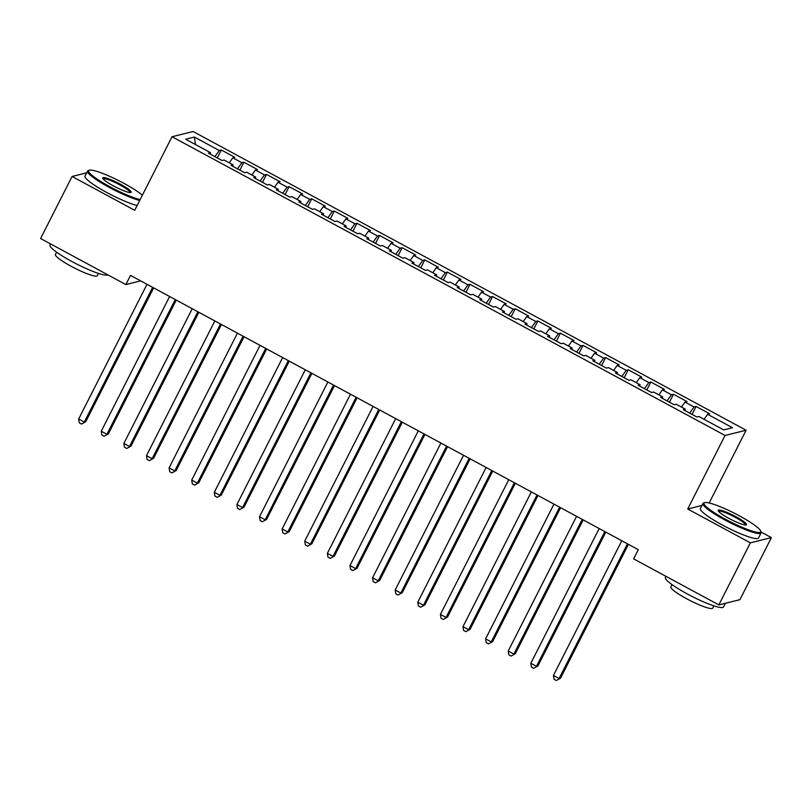 <?xml version="1.0" encoding="UTF-8"?>
<svg xmlns="http://www.w3.org/2000/svg" width="812" height="812" viewBox="0 0 812 812"><rect width="100%" height="100%" fill="white"/><g stroke="black" fill="none" stroke-linecap="round" stroke-linejoin="round"><path stroke-width="1.22" d="M746.096 430.228L193.083 131.503L172.032 136.741L725.035 435.455L746.096 430.228L709.17 502.993M701.923 505.48L687.723 509.012L750.349 542.842L771.4 537.605L761.037 532.012M771.4 537.605L739.915 599.672L718.853 604.91L750.349 542.842M195.479 144.556L194.403 137.055L185.633 139.238L210.511 152.676L208.481 153.174L222.052 160.502L224.071 160.005L233.115 164.887L231.095 165.384L244.656 172.712L246.675 172.215L255.719 177.097L253.699 177.605L267.27 184.933L269.29 184.425L278.333 189.308L276.313 189.815L289.874 197.143L291.894 196.636L300.937 201.528L298.917 202.026L312.488 209.354L314.508 208.846L323.552 213.739L321.532 214.236L335.092 221.564L337.112 221.067L346.156 225.949L344.136 226.446L357.706 233.775L359.726 233.277L368.77 238.16L366.75 238.667L380.31 245.995L382.33 245.488L391.374 250.37L389.354 250.878L402.925 258.206L404.944 257.698L413.988 262.591L411.958 263.088L425.529 270.416L427.548 269.919L436.592 274.801L434.572 275.298L448.133 282.627L450.152 282.129L459.196 287.012L457.176 287.519L470.747 294.847L472.767 294.34L481.81 299.222L479.79 299.729L493.351 307.058L495.371 306.55L504.414 311.443L502.395 311.94L515.965 319.268L517.985 318.761L527.029 323.653L525.009 324.15L538.569 331.479L540.589 330.981L549.633 335.863L547.613 336.361L561.183 343.689L563.203 343.192L572.247 348.074L570.227 348.581L583.787 355.91L585.807 355.402L594.851 360.284L592.831 360.792L606.402 368.12L608.421 367.613L617.465 372.505L615.445 373.002L629.006 380.331L631.025 379.833L640.069 384.715L638.049 385.213L651.61 392.541L653.63 392.044L662.673 396.926L660.653 397.433L674.224 404.762L676.244 404.254L685.287 409.136L683.268 409.644L696.828 416.972L698.848 416.465L723.725 429.903L732.485 427.721L707.617 414.293L709.637 413.785L696.067 406.457L694.047 406.964L685.003 402.072L687.023 401.575L673.463 394.246L671.443 394.744L662.399 389.861L664.419 389.364L650.848 382.036L648.829 382.533L639.785 377.651L641.805 377.144L628.244 369.815L626.225 370.323L617.181 365.441L619.201 364.933L605.64 357.605L603.62 358.112L594.577 353.22L596.597 352.723L583.026 345.394L581.006 345.902L571.963 341.01L573.982 340.512L560.422 333.184L558.402 333.681L549.359 328.799L551.378 328.302L537.808 320.973L535.788 321.471L526.744 316.589L528.764 316.081L515.204 308.753L513.184 309.26L504.14 304.378L506.16 303.871L492.59 296.542L490.57 297.05L481.526 292.158L483.546 291.66L469.986 284.332L467.966 284.829L458.922 279.947L460.942 279.45L447.371 272.121L445.352 272.619L436.308 267.737L438.328 267.229L424.767 259.901L422.747 260.408L413.704 255.526L415.724 255.019L402.163 247.69L400.143 248.198L391.1 243.306L393.12 242.808L379.549 235.48L377.529 235.987L368.486 231.095L370.505 230.598L356.945 223.27L354.925 223.767L345.882 218.885L347.901 218.387L334.331 211.059L332.311 211.556L323.267 206.674L325.287 206.167L311.727 198.838L309.707 199.346L300.663 194.464L302.683 193.956L289.113 186.628L287.093 187.136L278.049 182.243L280.069 181.746L266.509 174.418L264.489 174.915L255.445 170.033L257.465 169.535L243.894 162.207L241.874 162.704L232.831 157.822L234.851 157.315L221.29 149.987L217.271 157.924M194.403 137.055L219.27 150.494L221.29 149.987M718.853 604.91L633.624 558.869L638.293 549.673L130.499 275.38L125.83 284.565L140.689 280.881M232.831 157.822L229.278 162.816M241.874 162.704L237.51 168.855M210.511 152.676L210.125 154.057M255.445 170.033L251.893 175.027M264.489 174.915L260.114 181.066M233.115 164.887L232.729 166.267M278.049 182.243L274.497 187.237M287.093 187.136L282.728 193.276M255.719 177.097L255.344 178.488M300.663 194.464L297.111 199.458M309.707 199.346L305.332 205.487M278.333 189.308L277.948 190.698M323.267 206.674L319.715 211.668M332.311 211.556L327.947 217.707M300.937 201.528L300.552 202.909M345.882 218.885L342.329 223.879M354.925 223.767L350.551 229.918M323.552 213.739L323.166 215.119M368.486 231.095L364.933 236.089M377.529 235.987L373.155 242.128M346.156 225.949L345.77 227.34M391.1 243.306L387.547 248.31M400.143 248.198L395.769 254.339M368.77 238.16L368.384 239.55M413.704 255.526L410.151 260.52M422.747 260.408L418.373 266.549M391.374 250.37L390.988 251.761M436.308 267.737L432.766 272.73M445.352 272.619L440.987 278.77M413.988 262.591L413.602 263.971M458.922 279.947L455.37 284.941M467.966 284.829L463.591 290.98M436.592 274.801L436.206 276.181M481.526 292.158L477.974 297.151M490.57 297.05L486.205 303.191M459.196 287.012L458.821 288.402M504.14 304.378L500.588 309.372M513.184 309.26L508.809 315.401M481.81 299.222L481.425 300.613M526.744 316.589L523.192 321.582M535.788 321.471L531.424 327.622M504.414 311.443L504.039 312.823M549.359 328.799L545.806 333.793M558.402 333.681L554.028 339.832M527.029 323.653L526.643 325.033M571.963 341.01L568.41 346.003M581.006 345.902L576.642 352.043M549.633 335.863L549.247 337.254M594.577 353.22L591.024 358.224M603.62 358.112L599.246 364.253M572.247 348.074L571.861 349.464M617.181 365.441L613.628 370.434M626.225 370.323L621.85 376.463M594.851 360.284L594.465 361.675M639.785 377.651L636.243 382.645M648.829 382.533L644.464 388.684M617.465 372.505L617.079 373.885M662.399 389.861L658.847 394.855M671.443 394.744L667.068 400.895M640.069 384.715L639.683 386.096M685.003 402.072L681.451 407.066M694.047 406.964L689.682 413.105M662.673 396.926L662.298 398.316M707.617 414.293L704.065 419.286M685.287 409.136L684.902 410.527M86.62 172.855L72.085 176.468L40.6 238.525L125.83 284.565M687.723 509.012L725.035 435.455M72.085 176.468L134.711 210.298L172.032 136.741M219.27 150.494L214.896 156.635M696.067 406.457L692.047 414.384M673.463 394.246L669.443 402.173M650.848 382.036L646.829 389.963M628.244 369.815L624.225 377.753M605.64 357.605L601.611 365.532M583.026 345.394L579.007 353.322M560.422 333.184L556.393 341.111M537.808 320.973L533.788 328.901M515.204 308.753L511.184 316.68M492.59 296.542L488.57 304.47M469.986 284.332L465.966 292.259M447.371 272.121L443.352 280.049M424.767 259.901L420.748 267.838M402.163 247.69L398.134 255.618M379.549 235.48L375.53 243.407M356.945 223.27L352.915 231.197M334.331 211.059L330.311 218.986M311.727 198.838L307.707 206.766M289.113 186.628L285.093 194.555M266.509 174.418L262.489 182.345M243.894 162.207L239.875 170.134M627.443 543.817L559.092 678.527L553.439 675.482L621.789 540.762M628.417 544.334L560.513 678.182L556.311 680.497L554.048 679.279L553.439 675.482M560.513 678.182L556.311 680.497M604.828 531.596L536.488 666.317L530.835 663.262L599.175 528.541M605.803 532.124L537.909 665.962L533.697 668.286L531.434 667.068L530.835 663.262M537.909 665.962L533.697 668.286M582.224 519.386L513.874 654.107L508.221 651.051L576.571 516.33M583.199 519.913L515.295 653.751L511.093 656.076L508.83 654.848L508.221 651.051M515.295 653.751L511.093 656.076M739.306 515.782A31.8 4.75 26.9 0 0 704.654 502.638A31.8 4.75 26.9 0 0 725.42 519.233A31.8 4.75 26.9 0 0 760.722 531.089A31.8 4.75 26.9 0 0 739.306 515.782M760.722 531.089L761.067 532.114A32.581 4.862 -153.1 0 1 761.067 532.936A32.581 4.862 -153.1 0 1 724.903 519.964A32.581 4.862 -153.1 0 1 702.948 503.45A32.581 4.862 -153.1 0 1 703.618 502.963L704.654 502.638M735.834 516.645A15.905 2.375 -153.1 0 1 746.218 524.938A15.905 2.375 -153.1 0 1 728.892 518.371A15.905 2.375 -153.1 0 1 718.184 510.718A15.905 2.375 -153.1 0 1 735.834 516.645M745.507 524.999A15.123 2.253 26.9 0 0 735.317 517.376A15.123 2.253 26.9 0 0 718.549 511.327M725.38 603.286L723.522 606.95A32.581 4.862 -153.1 0 1 687.348 593.978A32.581 4.862 -153.1 0 1 665.404 577.464L665.972 576.337M713.86 605.833L712.703 608.117A23.457 3.502 -153.1 0 1 686.658 598.769A23.457 3.502 -153.1 0 1 670.854 586.883L672.011 584.61M761.067 532.936L758.509 537.991A32.581 4.862 -153.1 0 1 722.335 525.019A32.581 4.862 -153.1 0 1 700.391 508.505L702.948 503.45M142.364 195.215A31.8 4.75 26.9 0 0 123.901 183.35A31.8 4.75 26.9 0 0 89.249 170.215A31.8 4.75 26.9 0 0 110.016 186.801A31.8 4.75 26.9 0 0 140.141 199.59M139.694 200.473A32.581 4.862 -153.1 0 1 109.488 187.531A32.581 4.862 -153.1 0 1 87.544 171.027A32.581 4.862 -153.1 0 1 88.214 170.54L89.249 170.215M120.43 184.212A15.905 2.375 -153.1 0 1 130.813 192.505A15.905 2.375 -153.1 0 1 113.487 185.938A15.905 2.375 -153.1 0 1 102.779 178.285A15.905 2.375 -153.1 0 1 120.43 184.212M130.103 192.576A15.123 2.253 26.9 0 0 119.902 184.943A15.123 2.253 26.9 0 0 103.144 178.894M107.823 274.842A32.581 4.862 -153.1 0 1 71.943 261.545A32.581 4.862 -153.1 0 1 49.999 245.041L50.567 243.915M98.445 273.411L97.298 275.684A23.457 3.502 -153.1 0 1 71.253 266.346A23.457 3.502 -153.1 0 1 55.449 254.45L56.607 252.177M137.126 205.527A32.581 4.862 -153.1 0 1 106.93 192.586A32.581 4.862 -153.1 0 1 84.986 176.082L87.544 171.027M559.61 507.175L491.27 641.896L485.617 638.841L553.967 504.12M560.595 507.703L492.691 641.541L488.479 643.865L486.226 642.637L485.617 638.841M492.691 641.541L488.479 643.865M537.006 494.965L468.656 629.686L463.002 626.631L531.352 491.91M537.98 495.493L470.077 629.33L465.875 631.645L463.611 630.427L463.002 626.631M470.077 629.33L465.875 631.645M514.392 482.744L446.052 617.465L440.398 614.42L508.748 479.699M515.376 483.272L447.473 617.12L443.261 619.434L441.007 618.216L440.398 614.42M447.473 617.12L443.261 619.434M491.788 470.534L423.438 605.255L417.784 602.199L486.134 467.479M492.762 471.061L424.859 604.899L420.657 607.224L418.393 606.006L417.784 602.199M424.859 604.899L420.657 607.224M469.184 458.323L400.834 593.044L395.18 589.989L463.53 455.268M470.158 458.851L402.255 592.689L398.042 595.013L395.789 593.785L395.18 589.989M402.255 592.689L398.042 595.013M446.57 446.113L378.219 580.834L372.576 577.779L440.916 443.058M447.544 446.641L379.651 580.478L375.438 582.793L373.175 581.575L372.576 577.779M379.651 580.478L375.438 582.793M423.965 433.902L355.615 568.613L349.962 565.568L418.312 430.847M424.94 434.42L357.036 568.268L352.834 570.582L350.571 569.364L349.962 565.568M357.036 568.268L352.834 570.582M401.351 421.682L333.001 556.403L327.358 553.348L395.698 418.637M402.326 422.21L334.432 556.047L330.22 558.372L327.957 557.154L327.358 553.348M334.432 556.047L330.22 558.372M378.747 409.471L310.397 544.192L304.744 541.137L373.094 406.416M379.722 409.999L311.818 543.837L307.616 546.161L305.353 544.933L304.744 541.137M311.818 543.837L307.616 546.161M356.133 397.261L287.793 531.982L282.14 528.927L350.479 394.206M357.107 397.789L289.214 531.627L285.002 533.951L282.738 532.723L282.14 528.927M289.214 531.627L285.002 533.951M333.529 385.05L265.179 519.771L259.525 516.716L327.875 381.995M334.503 385.578L266.6 519.416L262.398 521.73L260.134 520.512L259.525 516.716M266.6 519.416L262.398 521.73M310.915 372.83L242.575 507.551L236.921 504.506L305.271 369.785M311.899 373.358L243.996 507.206L239.784 509.52L237.53 508.302L236.921 504.506M243.996 507.206L239.784 509.52M288.311 360.619L219.961 495.34L214.307 492.285L282.657 357.564M289.285 361.147L221.382 494.985L217.18 497.309L214.916 496.091L214.307 492.285M221.382 494.985L217.18 497.309M265.707 348.409L197.357 483.13L191.703 480.075L260.053 345.354M266.681 348.937L198.778 482.775L194.565 485.099L192.312 483.871L191.703 480.075M198.778 482.775L194.565 485.099M243.092 336.198L174.742 470.919L169.089 467.864L237.439 333.143M244.067 336.726L176.174 470.564L171.961 472.878L169.698 471.66L169.089 467.864M176.174 470.564L171.961 472.878M220.488 323.988L152.138 458.699L146.485 455.654L214.835 320.933M221.463 324.506L153.559 458.354L149.357 460.668L147.094 459.45L146.485 455.654M153.559 458.354L149.357 460.668M197.874 311.767L129.524 446.488L123.881 443.433L192.221 308.722M198.849 312.295L130.955 446.133L126.743 448.457L124.48 447.239L123.881 443.433M130.955 446.133L126.743 448.457M175.27 299.557L106.92 434.278L101.267 431.223L169.617 296.502M176.245 300.085L108.341 433.923L104.139 436.247L101.876 435.019L101.267 431.223M108.341 433.923L104.139 436.247M152.656 287.346L84.316 422.067L78.662 419.012L147.002 284.291M153.63 287.874L85.737 421.712L81.525 424.037L79.261 422.808L78.662 419.012M85.737 421.712L81.525 424.037"/></g></svg>
